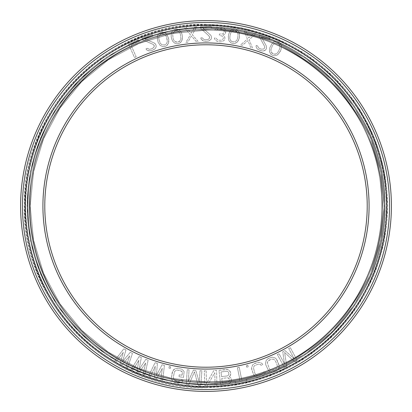<?xml version="1.0" encoding="UTF-8"?>
<svg xmlns="http://www.w3.org/2000/svg" width="412" height="412" viewBox="0 0 412 412"><rect width="100%" height="100%" fill="white"/><g stroke="black" fill="none" stroke-linecap="round" stroke-linejoin="round"><path stroke-width="0.31" stroke-dasharray="2.06 1.54" d="M200.5 28.207L200.5 26.646L211.5 26.646L211.5 28.207L202.946 28.207L210.583 35.072L211.191 36.004L211.5 37.255L211.191 39.125L209.971 40.371L208.75 40.999L205.696 41.308L203.554 40.999L201.113 39.125L200.809 37.878L202.333 37.878L203.863 39.439L205.387 39.748L208.137 39.439L209.054 38.816L209.667 37.255L209.054 36.004L200.5 28.207L200.5 26.646L211.5 26.646L211.5 28.207L202.946 28.207L210.583 35.072L211.191 36.004L211.5 37.255L211.191 39.125L208.75 40.999L206.917 41.308L203.554 40.999L202.333 40.371L201.113 39.125L200.809 37.878L202.333 37.878L203.863 39.439L205.387 39.748L208.137 39.439L209.667 37.878L209.054 36.004L200.5 28.207M206 22.459A183.541 183.541 0 0 1 389.541 206A183.541 183.541 0 0 1 206 389.541A183.541 183.541 0 0 1 22.459 206A183.541 183.541 0 0 1 206 22.459M206 42.92A163.08 163.08 0 0 0 42.92 206A163.08 163.08 0 0 0 206 369.08A163.08 163.08 0 0 0 369.08 206A163.08 163.08 0 0 0 206 42.92M125.979 349.963L122.529 361.566L130.285 352.275L132.437 353.429L127.658 367.509L126.046 366.639L129.739 355.875L122.276 364.62L120.124 363.461L123.281 352.409L116.354 361.442L114.742 360.572L123.827 348.809L125.979 349.963L122.529 361.566L130.285 352.275L132.437 353.429L127.658 367.509L126.046 366.639L129.739 355.875L122.276 364.62L120.124 363.461L123.281 352.409L116.354 361.442L114.742 360.572L123.827 348.809L125.979 349.963M136.171 56.799L134.492 57.541L128.575 44.125L138.638 39.686L139.39 41.401L131.006 45.099L136.171 56.799L134.492 57.541L128.575 44.125L138.638 39.686L139.39 41.401L131.006 45.099L136.171 56.799M153.176 44.393L142.542 39.825L142.027 38.352L152.419 34.747L152.929 36.22L144.849 39.027L154.315 43.008L155.896 44.769L156.22 46.638L155.473 48.219L154.526 49.208L151.74 50.506L149.618 50.908L148.258 50.722L146.698 49.94L145.997 48.863L147.439 48.364L149.396 49.337L152.095 48.729L154.098 47.045L154.165 45.371L153.176 44.393L142.542 39.825L142.027 38.352L152.419 34.747L152.929 36.22L144.849 39.027L154.315 43.008L155.195 43.693L156.102 45.361L156.22 46.638L155.473 48.219L152.893 50.104L149.618 50.908L146.698 49.94L145.997 48.863L147.439 48.364L149.396 49.337L150.941 49.131L153.434 47.936L154.366 45.959L153.176 44.393M158.09 42.153L157.296 37.847L157.636 35.504L158.29 34.371L159.537 33.084L161.231 32.321L163.085 32.167L165.918 33.372L168.039 36.689L168.74 39.408L168.771 41.978L167.838 44.475L166.592 45.763L164.893 46.52L163.039 46.674L160.206 45.474L158.09 42.153L157.389 39.434L157.636 35.504L159.537 33.084L161.231 32.321L163.085 32.167L165.918 33.372L167.354 35.257L168.74 39.408L168.487 43.337L166.592 45.763L164.893 46.52L163.039 46.674L160.206 45.474L158.09 42.153M139.076 356.56L141.337 357.487L139.107 369.384L145.863 359.336L148.124 360.263L144.828 374.76L143.134 374.065L145.694 362.977L139.174 372.443L136.913 371.521L138.906 360.201L132.958 369.899L131.258 369.204L139.076 356.56L141.337 357.487L139.107 369.384L145.863 359.336L148.124 360.263L144.828 374.76L143.134 374.065L145.694 362.977L139.174 372.443L136.913 371.521L138.906 360.201L132.958 369.899L131.258 369.204L139.076 356.56M184.149 371.536L183.479 377.433L178.957 376.681L179.266 374.832L181.98 375.286L182.243 371.851L180.286 370.573L177.572 370.125L176.315 370.228L174.554 371.516L173.277 377.315L173.823 379.617L174.626 380.384L178.489 381.347L180.755 380.776L181.208 379.9L183.016 380.204L182.459 381.692L181.048 382.722L178.185 383.191L175.471 382.738L172.911 381.363L171.912 379.931L171.469 377.011L172.237 372.397L173.607 369.78L175.012 368.75L177.881 368.276L182.047 369.286L184.149 371.536L183.479 377.433L178.957 376.681L179.266 374.832L181.98 375.286L182.387 372.824L182.243 371.851L181.44 371.083L177.572 370.125L176.315 370.228L174.554 371.516L173.277 377.315L173.823 379.617L175.78 380.894L178.489 381.347L180.755 380.776L181.208 379.9L183.016 380.204L182.459 381.692L181.048 382.722L178.185 383.191L174.013 382.182L171.912 379.931L171.469 377.011L172.798 370.908L175.012 368.75L177.881 368.276L182.047 369.286L184.149 371.536M170.686 366.86L170.347 368.385L168.853 368.05L169.198 366.531L170.686 366.86L170.347 368.385L168.853 368.05L169.198 366.531L170.686 366.86M157.394 363.374L156.411 375.44L162.086 364.749L164.429 365.434L162.658 380.194L160.896 379.679L162.292 368.385L156.792 378.479L154.448 377.789L155.257 366.325L150.344 376.589L148.583 376.074L155.046 362.689L157.394 363.374L156.411 375.44L162.086 364.749L164.429 365.434L162.658 380.194L160.896 379.679L162.292 368.385L156.792 378.479L154.448 377.789L155.257 366.325L150.344 376.589L148.583 376.074L155.046 362.689L157.394 363.374M200.041 370.676L201.87 370.8L200.85 385.431L198.105 385.241L194.443 371.851L188.964 384.602L186.219 384.411L187.239 369.785L189.067 369.909L188.263 381.424L193.336 370.208L195.772 370.378L199.238 382.192L200.041 370.676L201.87 370.8L200.85 385.431L198.105 385.241L194.443 371.851L188.964 384.602L186.219 384.411L187.239 369.785L189.067 369.909L188.263 381.424L193.336 370.208L195.772 370.378L199.238 382.192L200.041 370.676M229.808 376.269L229.237 376.645L230.926 378.025L231.477 380.158L230.509 382.47L229.402 383.536L227.918 384.02L220.636 384.844L218.978 370.275L226.265 369.451L227.815 369.585L229.139 370.378L230.19 371.516L230.772 373.962L229.808 376.269L229.237 376.645L230.926 378.025L231.338 378.922L231.281 381.126L229.402 383.536L227.918 384.02L220.636 384.844L218.978 370.275L227.815 369.585L229.139 370.378L230.596 372.412L230.576 374.925L229.808 376.269M206.155 370.748L206.5 383.531L213.787 370.543L216.537 370.465L216.928 385.127L215.1 385.174L214.765 372.7L207.463 385.38L204.718 385.452L204.321 370.795L206.155 370.748L206.5 383.531L213.787 370.543L216.537 370.465L216.928 385.127L215.1 385.174L214.765 372.7L207.463 385.38L204.718 385.452L204.321 370.795L206.155 370.748M246.587 379.2L246.891 380.729L235.51 383.006L235.206 381.476L239.995 380.518L237.425 367.669L239.223 367.308L241.793 380.158L246.587 379.2L246.891 380.729L235.51 383.006L235.206 381.476L239.995 380.518L237.425 367.669L239.223 367.308L241.793 380.158L246.587 379.2M246.366 365.671L247.844 365.289L248.235 366.798L246.757 367.18L246.366 365.671L247.844 365.289L248.235 366.798L246.757 367.18L246.366 365.671M261.96 376.408L257.788 377.407L254.889 376.367L253.931 375.363L251.747 369.507L251.567 367.926L252.556 364.996L253.535 364.028L257.515 362.436L259.066 362.272L261.96 363.312L262.722 364.708L260.976 365.264L260.405 364.466L258.082 364.218L254.389 365.722L253.411 367.669L254.915 373.411L256.449 375.214L258.772 375.461L261.388 374.626L263.144 373.087L263.155 372.103L264.901 371.547L265.081 373.123L264.293 374.683L261.96 376.408L257.788 377.407L254.889 376.367L253.169 373.967L251.567 367.926L252.556 364.996L254.894 363.271L259.066 362.272L261.96 363.312L262.722 364.708L260.976 365.264L260.405 364.466L258.082 364.218L254.389 365.722L253.411 367.669L254.915 373.411L256.449 375.214L258.772 375.461L261.388 374.626L263.144 373.087L263.155 372.103L264.901 371.547L265.081 373.123L264.293 374.683L261.96 376.408M276.313 371.001L272.528 372.247L269.551 371.459L268.506 370.548L265.817 364.908L265.498 363.348L266.224 360.34L267.115 359.295L268.403 358.414L272.188 357.173L275.164 357.956L276.21 358.873L278.898 364.512L279.135 367.452L277.6 370.125L274.057 371.943L271.163 372.139L268.506 370.548L265.817 364.908L265.498 363.348L266.224 360.34L268.403 358.414L272.188 357.173L275.164 357.956L277.091 360.191L279.218 366.067L278.486 369.08L276.313 371.001M294.168 358.692L288.714 348.521L290.326 347.656L297.258 360.572L294.838 361.875L284.604 352.497L286.762 366.206L284.342 367.509L277.405 354.588L279.022 353.723L284.481 363.894L282.792 351.699L284.944 350.545L294.168 358.692L288.714 348.521L290.326 347.656L297.258 360.572L294.838 361.875L284.604 352.497L286.762 366.206L284.342 367.509L277.405 354.588L279.022 353.723L284.481 363.894L282.792 351.699L284.944 350.545L294.168 358.692M180.94 31.801L181.965 34.16L182.444 36.925L181.877 40.824L179.787 43.085L178.03 43.703L176.171 43.703L174.508 43.044L172.633 41.149L171.608 38.795L171.129 36.024L171.696 32.131L173.787 29.87L175.543 29.252L177.402 29.247L179.065 29.911L180.94 31.801L181.965 34.16L182.444 36.925L182.264 39.49L181.131 41.9L179.787 43.085L178.03 43.703L176.171 43.703L174.508 43.044L172.633 41.149L171.608 38.795L171.129 36.024L171.31 33.465L172.443 31.049L173.787 29.87L175.543 29.252L177.402 29.247L179.065 29.911L180.94 31.801M194.974 26.934L196.802 26.78L192.265 34.68L198.054 41.385L196.225 41.545L191.462 36.004L187.702 42.271L185.879 42.431L190.442 34.835L184.627 27.82L186.456 27.661L191.22 33.202L194.974 26.934L196.802 26.78L192.265 34.68L198.054 41.385L196.225 41.545L191.462 36.004L187.702 42.271L185.879 42.431L190.442 34.835L184.627 27.82L186.456 27.661L191.22 33.202L194.974 26.934M224.2 28.474L225.06 29.17L225.822 31.111L225.312 33.573L224.628 34.459L223.057 34.953L224.731 36.972L224.931 38.239L224.478 40.077L221.888 41.746L219.122 41.833L217.016 41.349L214.734 39.284L214.528 38.012L216.053 38.136L217.448 39.815L218.947 40.252L221.713 40.165L222.676 39.619L223.412 38.115L222.902 36.822L222.346 36.148L219.354 35.278L219.452 34.031L222.521 33.969L223.489 33.424L224.2 32.229L224.298 30.988L223.489 29.669L221.409 28.871L218.036 28.907L216.382 30.339L214.863 30.215L215.244 29.309L216.892 27.877L219.405 27.141L223.031 27.753L225.06 29.17L225.596 30.153L225.719 32.357L225.312 33.573L224.628 34.459L223.057 34.953L224.731 36.972L224.88 38.862L224.478 40.077L221.888 41.746L219.122 41.833L217.016 41.349L214.734 39.284L214.528 38.012L216.053 38.136L217.448 39.815L218.947 40.252L221.713 40.165L222.676 39.619L223.412 38.115L222.902 36.822L222.346 36.148L219.354 35.278L219.452 34.031L222.521 33.969L223.489 33.424L224.2 32.229L224.046 30.339L222.907 29.309L219.581 28.722L217.397 29.17L216.382 30.339L214.863 30.215L215.929 28.423L218.159 27.357L221.841 27.341L224.2 28.474M228.3 36.756L229.314 32.497L230.571 30.488L231.626 29.716L233.285 29.041L235.144 29.031L236.905 29.633L239.012 31.878L239.609 35.772L239.151 38.543L238.146 40.906L236.282 42.812L234.624 43.487L232.765 43.497L231.003 42.894L228.897 40.649L228.3 36.756L228.758 33.985L230.571 30.488L233.285 29.041L235.144 29.031L236.905 29.633L239.012 31.878L239.563 34.186L239.151 38.543L237.338 42.039L234.624 43.487L232.765 43.497L231.003 42.894L228.897 40.649L228.3 36.756M256.815 48.317L256.068 46.736L256.187 45.459L257.634 45.959L258.566 47.936L261.059 49.131L263.675 49.049L264.762 47.771L264.597 46.391L259.071 36.22L259.581 34.747L269.973 38.352L269.458 39.825L261.378 37.023L266.343 46.01L266.497 48.374L265.591 50.043L264.03 50.82L262.671 51.011L259.684 50.305L257.763 49.306L256.815 48.317L256.068 46.736L256.187 45.459L257.634 45.959L258.566 47.936L261.059 49.131L263.675 49.049L264.762 47.771L264.597 46.391L259.071 36.22L259.581 34.747L269.973 38.352L269.458 39.825L261.378 37.023L266.343 46.01L266.497 48.374L265.591 50.043L262.671 51.011L260.837 50.702L257.763 49.306L256.815 48.317M254.266 33.207L256.043 33.66L249.167 39.64L252.438 47.874L250.661 47.421L247.972 40.623L242.369 45.32L240.593 44.867L247.391 39.191L244.198 30.653L245.974 31.106L248.663 37.904L254.266 33.207L256.043 33.66L249.167 39.64L252.438 47.874L250.661 47.421L247.972 40.623L242.369 45.32L240.593 44.867L247.391 39.191L244.198 30.653L245.974 31.106L248.663 37.904L254.266 33.207M274.819 41.689L276.591 41.452L278.394 41.906L279.944 42.93L281.427 45.629L281.484 47.02L281.036 49.548L278.991 53.421L277.271 55.048L274.279 55.775L272.476 55.321L270.926 54.296L269.443 51.598L269.839 47.679L271.879 43.806L273.599 42.179L274.819 41.689L276.591 41.452L278.394 41.906L279.944 42.93L280.963 44.403L281.484 47.02L281.036 49.548L279.897 52.118L277.271 55.048L274.279 55.775L272.476 55.321L270.926 54.296L269.443 51.598L269.839 47.679L271.879 43.806L273.599 42.179L274.819 41.689M221.754 378.437L222.243 382.779L228.011 382.125L229.422 381.023L229.551 379.437L228.464 377.989L227.517 377.783L221.754 378.437L222.243 382.779L228.011 382.125L229.422 381.023L229.623 380.055L229.144 378.54L227.517 377.783L221.754 378.437M228.918 373.859L228.403 372.031L227.723 371.48L226.78 371.274L221.012 371.928L221.543 376.578L227.306 375.924L228.722 374.822L228.918 373.859L228.403 372.031L227.723 371.48L226.78 371.274L221.012 371.928L221.543 376.578L227.306 375.924L228.722 374.822L228.918 373.859M273.712 359.238L271.379 359.202L269.124 360.145L267.512 361.834L267.311 362.931L269.314 368.519L270.076 369.549L272.09 370.403L275.592 369.276L277.204 367.586L277.204 365.217L275.401 360.902L273.712 359.238L271.379 359.202L268.119 360.902L267.311 362.931L269.314 368.519L270.076 369.549L272.09 370.403L275.592 369.276L277.204 367.586L277.204 365.217L275.401 360.902L273.712 359.238M158.944 39.356L160.253 43.209L161.906 44.712L164.506 45.011L166.639 43.497L167.354 41.375L166.639 37.374L165.871 35.638L164.223 34.129L161.622 33.83L160.222 34.515L159.49 35.35L158.775 37.466L158.944 39.356L160.253 43.209L161.906 44.712L164.506 45.011L165.907 44.326L166.639 43.497L167.354 41.375L167.179 39.49L165.871 35.638L164.223 34.129L161.622 33.83L160.222 34.515L159.49 35.35L158.775 37.466L158.944 39.356M174.353 31.353L173.555 32.126L172.669 34.175L173.061 38.228L173.679 40.021L175.198 41.658L176.207 42.117L177.768 42.163L179.22 41.597L180.018 40.824L180.904 38.774L180.513 34.726L179.895 32.934L178.375 31.297L177.366 30.838L175.806 30.787L174.353 31.353L173.555 32.126L172.669 34.175L173.061 38.228L173.679 40.021L175.198 41.658L177.768 42.163L180.018 40.824L180.904 38.774L180.513 34.726L179.895 32.934L178.375 31.297L177.366 30.838L175.806 30.787L174.353 31.353M231.559 41.401L233.017 41.957L234.572 41.9L235.582 41.432L237.091 39.784L237.698 37.986L238.054 33.933L237.152 31.889L236.349 31.127L234.892 30.57L233.336 30.627L232.327 31.096L230.818 32.744L229.86 36.694L229.855 38.594L230.756 40.639L233.017 41.957L235.582 41.432L237.091 39.784L237.698 37.986L238.054 33.933L237.152 31.889L234.892 30.57L232.327 31.096L230.818 32.744L229.86 36.694L229.855 38.594L230.756 40.639L231.559 41.401M279.037 44.233L277.765 43.332L276.241 43.002L275.154 43.203L273.28 44.424L272.244 46.01L270.885 49.847L271.245 52.051L271.832 52.994L273.104 53.895L274.629 54.224L275.721 54.024L277.595 52.803L279.511 49.219L279.985 47.38L279.624 45.176L277.765 43.332L275.154 43.203L273.28 44.424L272.244 46.01L270.885 49.847L271.245 52.051L273.104 53.895L275.721 54.024L277.595 52.803L279.511 49.219L279.985 47.38L279.624 45.176L279.037 44.233M206 20.6A185.4 185.4 0 0 1 391.4 206A185.4 185.4 0 0 1 206 391.4A185.4 185.4 0 0 1 20.6 206A185.4 185.4 0 0 1 206 20.6M206 44.784A161.216 161.216 0 0 0 44.784 206A161.216 161.216 0 0 0 206 367.216A161.216 161.216 0 0 0 367.216 206A161.216 161.216 0 0 0 206 44.784M206 25.508A180.492 180.492 0 0 1 386.492 206A180.492 180.492 0 0 1 206 386.492A180.492 180.492 0 0 1 25.508 206A180.492 180.492 0 0 1 206 25.508A180.492 180.492 0 0 0 25.508 206A180.492 180.492 0 0 0 206 386.492A180.492 180.492 0 0 1 25.508 206A180.492 180.492 0 0 1 206 25.508A180.492 180.492 0 0 1 386.492 206A180.492 180.492 0 0 1 206 386.492A180.492 180.492 0 0 0 386.492 206A180.492 180.492 0 0 0 206 25.508A180.492 180.492 0 0 1 386.492 206A180.492 180.492 0 0 1 206 386.492A180.492 180.492 0 0 1 25.508 206A180.492 180.492 0 0 1 206 25.508A180.492 180.492 0 0 0 25.508 206A180.492 180.492 0 0 0 206 386.492A180.492 180.492 0 0 0 386.492 206A180.492 180.492 0 0 0 206 25.508M206 27.254A178.746 178.746 0 0 1 384.746 206A178.746 178.746 0 0 1 206 384.746A178.746 178.746 0 0 0 384.746 206A178.746 178.746 0 0 0 206 27.254A178.746 178.746 0 0 0 27.254 206A178.746 178.746 0 0 0 206 384.746A178.746 178.746 0 0 1 27.254 206A178.746 178.746 0 0 1 206 27.254A178.746 178.746 0 0 0 27.254 206A178.746 178.746 0 0 0 206 384.746A178.746 178.746 0 0 0 384.746 206A178.746 178.746 0 0 0 206 27.254A178.746 178.746 0 0 1 384.746 206A178.746 178.746 0 0 1 206 384.746A178.746 178.746 0 0 1 27.254 206A178.746 178.746 0 0 1 206 27.254M206 29.329A176.671 176.671 0 0 0 29.329 206A176.671 176.671 0 0 0 206 382.671A176.671 176.671 0 0 0 382.671 206A176.671 176.671 0 0 0 206 29.329A176.671 176.671 0 0 1 382.671 206A176.671 176.671 0 0 1 206 382.671A176.671 176.671 0 0 1 29.329 206A176.671 176.671 0 0 1 206 29.329A176.671 176.671 0 0 0 29.329 206A176.671 176.671 0 0 0 206 382.671A176.671 176.671 0 0 0 382.671 206A176.671 176.671 0 0 0 206 29.329A176.671 176.671 0 0 1 382.671 206A176.671 176.671 0 0 1 206 382.671A176.671 176.671 0 0 1 29.329 206A176.671 176.671 0 0 1 206 29.329A176.671 176.671 0 0 0 29.329 206A176.671 176.671 0 0 0 206 382.671A176.671 176.671 0 0 0 382.671 206A176.671 176.671 0 0 0 206 29.329A176.671 176.671 0 0 1 382.671 206A176.671 176.671 0 0 1 206 382.671A176.671 176.671 0 0 1 29.329 206A176.671 176.671 0 0 1 206 29.329A176.671 176.671 0 0 0 29.329 206A176.671 176.671 0 0 0 206 382.671A176.671 176.671 0 0 0 382.671 206A176.671 176.671 0 0 0 206 29.329A176.671 176.671 0 0 1 382.671 206A176.671 176.671 0 0 1 206 382.671A176.671 176.671 0 0 1 29.329 206A176.671 176.671 0 0 1 206 29.329M206 24.488A181.512 181.512 0 0 0 24.488 206A181.512 181.512 0 0 0 206 387.512A181.512 181.512 0 0 0 387.512 206A181.512 181.512 0 0 0 206 24.488A181.512 181.512 0 0 1 387.512 206A181.512 181.512 0 0 1 206 387.512A181.512 181.512 0 0 1 24.488 206A181.512 181.512 0 0 1 206 24.488M206 25.668A180.332 180.332 0 0 0 25.668 206A180.332 180.332 0 0 0 206 386.332A180.332 180.332 0 0 0 386.332 206A180.332 180.332 0 0 0 206 25.668A180.332 180.332 0 0 1 386.332 206A180.332 180.332 0 0 1 206 386.332A180.332 180.332 0 0 1 25.668 206A180.332 180.332 0 0 1 206 25.668M206 30.035A175.965 175.965 0 0 0 30.035 206A175.965 175.965 0 0 0 206 381.965A175.965 175.965 0 0 0 381.965 206A175.965 175.965 0 0 0 206 30.035A175.965 175.965 0 0 1 381.965 206A175.965 175.965 0 0 1 206 381.965A175.965 175.965 0 0 1 30.035 206A175.965 175.965 0 0 1 206 30.035A175.965 175.965 0 0 0 30.035 206A175.965 175.965 0 0 0 206 381.965A175.965 175.965 0 0 0 381.965 206A175.965 175.965 0 0 0 206 30.035A175.965 175.965 0 0 1 381.965 206A175.965 175.965 0 0 1 206 381.965A175.965 175.965 0 0 1 30.035 206A175.965 175.965 0 0 1 206 30.035A175.965 175.965 0 0 0 30.035 206A175.965 175.965 0 0 0 206 381.965A175.965 175.965 0 0 0 381.965 206A175.965 175.965 0 0 0 206 30.035A175.965 175.965 0 0 1 381.965 206A175.965 175.965 0 0 1 206 381.965A175.965 175.965 0 0 1 30.035 206A175.965 175.965 0 0 1 206 30.035A175.965 175.965 0 0 0 30.035 206A175.965 175.965 0 0 0 206 381.965A175.965 175.965 0 0 0 381.965 206A175.965 175.965 0 0 0 206 30.035A175.965 175.965 0 0 1 381.965 206A175.965 175.965 0 0 1 206 381.965A175.965 175.965 0 0 1 30.035 206A175.965 175.965 0 0 1 206 30.035M206 27.959A178.041 178.041 0 0 0 27.959 206A178.041 178.041 0 0 0 206 384.041A178.041 178.041 0 0 0 384.041 206A178.041 178.041 0 0 0 206 27.959A178.041 178.041 0 0 1 384.041 206A178.041 178.041 0 0 1 206 384.041A178.041 178.041 0 0 1 27.959 206A178.041 178.041 0 0 1 206 27.959A178.041 178.041 0 0 0 27.959 206A178.041 178.041 0 0 0 206 384.041A178.041 178.041 0 0 0 384.041 206A178.041 178.041 0 0 0 206 27.959A178.041 178.041 0 0 1 384.041 206A178.041 178.041 0 0 1 206 384.041A178.041 178.041 0 0 1 27.959 206A178.041 178.041 0 0 1 206 27.959M206 25.189A180.811 180.811 0 0 0 25.189 206A180.811 180.811 0 0 0 206 386.811A180.811 180.811 0 0 0 386.811 206A180.811 180.811 0 0 0 206 25.189A180.811 180.811 0 0 1 386.811 206A180.811 180.811 0 0 1 206 386.811A180.811 180.811 0 0 1 25.189 206A180.811 180.811 0 0 1 206 25.189M206 384.906C302.629 387.455 388.949 299.766 384.88 203.188C385.776 108.593 300.569 24.715 206 27.094L171.098 30.534L137.536 40.716L106.605 57.247L79.495 79.495L57.247 106.605L40.716 137.536L30.534 171.098L27.094 206L30.534 240.902L40.716 274.464L57.247 305.395L79.495 332.505L106.605 354.753L137.536 371.284L171.098 381.466L206 384.906C302.629 387.455 388.949 299.766 384.88 203.188C385.776 108.593 300.569 24.715 206 27.094L171.098 30.534L137.536 40.716L106.605 57.247L79.495 79.495L57.247 106.605L40.716 137.536L30.534 171.098L27.094 206L30.534 240.902L40.716 274.464L57.247 305.395L79.495 332.505L106.605 354.753L137.536 371.284L171.098 381.466L206 384.906M206 29.489C299.303 27.141 383.376 109.896 382.491 203.229C386.502 298.509 301.337 385.029 206 382.511C146.631 382.995 88.369 350.962 56.964 300.58C35.231 265.596 26.425 227.609 30.555 186.631C38.254 99.658 118.707 27.594 206 29.489C299.303 27.141 383.376 109.896 382.491 203.229C386.502 298.509 301.337 385.029 206 382.511C146.631 382.995 88.369 350.962 56.964 300.58C35.231 265.596 26.425 227.609 30.555 186.631C38.254 99.658 118.707 27.594 206 29.489C299.303 27.141 383.376 109.896 382.491 203.229C386.502 298.509 301.337 385.029 206 382.511C146.631 382.995 88.369 350.962 56.964 300.58C35.231 265.596 26.425 227.609 30.555 186.631C38.254 99.658 118.707 27.594 206 29.489C299.303 27.141 383.376 109.896 382.491 203.229C386.502 298.509 301.337 385.029 206 382.511C146.631 382.995 88.369 350.962 56.964 300.58C35.231 265.596 26.425 227.609 30.555 186.631C38.254 99.658 118.707 27.594 206 29.489M206 387.671L241.442 384.18L275.52 373.844L306.93 357.055L334.462 334.462L357.055 306.93L373.844 275.525L384.18 241.442L387.671 206L384.18 170.558L373.844 136.48L357.055 105.07L334.462 77.538L306.93 54.945L275.52 38.156L241.442 27.82L206 24.329C109.968 21.913 23.443 107.089 24.354 203.147C20.224 301.213 107.877 390.262 206 387.671M206 381.806C256.733 382.079 306.94 358.929 339.684 320.176C370.991 283.863 386.224 234.34 380.745 186.708C373.076 100.08 292.942 28.31 206 30.194L171.701 33.573L138.72 43.574L108.325 59.822L81.684 81.684L59.822 108.325L43.574 138.72L33.573 171.701L30.194 206L33.573 240.299L43.574 273.28L59.822 303.675L81.684 330.316L108.325 352.178L138.72 368.426L171.701 378.427L206 381.806C256.733 382.079 306.94 358.929 339.684 320.176C370.991 283.863 386.224 234.34 380.745 186.708C373.076 100.08 292.942 28.31 206 30.194L171.701 33.573L138.72 43.574L108.325 59.822L81.684 81.684L59.822 108.325L43.574 138.72L33.573 171.701L30.194 206L33.573 240.299L43.574 273.28L59.822 303.675L81.684 330.316L108.325 352.178L138.72 368.426L171.701 378.427L206 381.806C256.733 382.079 306.94 358.929 339.684 320.176C370.991 283.863 386.224 234.34 380.745 186.708C373.076 100.08 292.942 28.31 206 30.194L171.701 33.573L138.72 43.574L108.325 59.822L81.684 81.684L59.822 108.325L43.574 138.72L33.573 171.701L30.194 206L33.573 240.299L43.574 273.28L59.822 303.675L81.684 330.316L108.325 352.178L138.72 368.426L171.701 378.427L206 381.806C256.733 382.079 306.94 358.929 339.684 320.176C370.991 283.863 386.224 234.34 380.745 186.708C373.076 100.08 292.942 28.31 206 30.194L171.701 33.573L138.72 43.574L108.325 59.822L81.684 81.684L59.822 108.325L43.574 138.72L33.573 171.701L30.194 206L33.573 240.299L43.574 273.28L59.822 303.675L81.684 330.316L108.325 352.178L138.72 368.426L171.701 378.427L206 381.806M206 27.8L240.763 31.224L274.196 41.365L305.004 57.834L332.005 79.995L354.166 106.996L370.635 137.804L380.776 171.232L384.2 206L380.776 240.763L370.635 274.191L354.166 305.004L332.005 332.005L305.004 354.166L274.196 370.635L240.768 380.776L206 384.2C111.801 386.574 26.929 303.021 27.82 208.802C23.772 112.605 109.752 25.261 206 27.8L240.763 31.224L274.196 41.365L305.004 57.834L332.005 79.995L354.166 106.996L370.635 137.804L380.776 171.232L384.2 206L380.776 240.763L370.635 274.191L354.166 305.004L332.005 332.005L305.004 354.166L274.196 370.635L240.768 380.776L206 384.2C111.801 386.574 26.929 303.021 27.82 208.802C23.772 112.605 109.752 25.261 206 27.8M206 25.034C295.497 23.093 377.979 96.975 385.874 186.142C390.401 232.378 379.246 274.454 352.404 312.368C319.207 358.723 263.016 387.352 206 386.966C109.298 389.458 22.542 302.702 25.034 206C22.542 109.298 109.298 22.542 206 25.034"/><path stroke-width="0.62" d="M206 20.6A185.4 185.4 0 0 0 20.6 206A185.4 185.4 0 0 0 206 391.4A185.4 185.4 0 0 0 391.4 206A185.4 185.4 0 0 0 206 20.6M206 22.459A183.541 183.541 0 0 1 389.541 206A183.541 183.541 0 0 1 206 389.541A183.541 183.541 0 0 1 22.459 206A183.541 183.541 0 0 1 206 22.459M206 42.92A163.08 163.08 0 0 1 369.08 206A163.08 163.08 0 0 1 206 369.08A163.08 163.08 0 0 1 42.92 206A163.08 163.08 0 0 1 206 42.92M206 44.784A161.216 161.216 0 0 1 367.216 206A161.216 161.216 0 0 1 206 367.216A161.216 161.216 0 0 1 44.784 206A161.216 161.216 0 0 1 206 44.784"/></g></svg>
